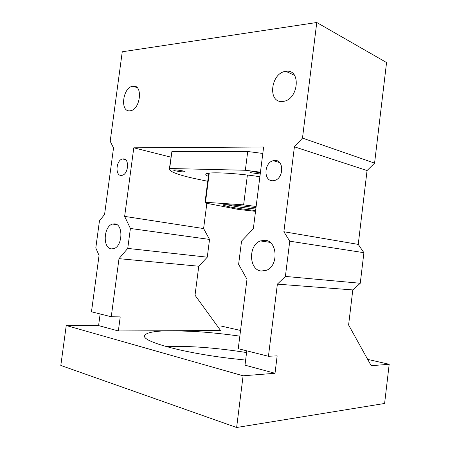 <?xml version="1.0" encoding="UTF-8"?>
<svg xmlns="http://www.w3.org/2000/svg" width="450" height="450" viewBox="0 0 450 450"><rect width="100%" height="100%" fill="white"/><g stroke="black" fill="none" stroke-linecap="round" stroke-linejoin="round"><path stroke-width="0.67" d="M389.188 364.281L384.604 403.47L236.621 427.5L243.101 375.795L275.012 373.281L277.161 355.854L268.436 356.282L277.38 284.136L352.794 289.924L348.604 324.996L371.183 365.698L389.188 364.281L367.684 359.387M245.632 360.096L228.561 358.2C180.231 352.277 142.099 341.319 144.568 335.801L144.568 335.779C145.89 332.488 155.002 330.806 171.9 330.733L118.35 330.952L98.584 325.609L66.246 325.507L60.812 365.451L236.621 427.5M166.106 346.534L169.869 346.393C192.617 346.011 218.188 348.069 246.578 352.558M240.547 330.469L220.916 326.002L217.322 325.991M66.246 325.507L243.101 375.795M98.584 325.609L100.142 313.965M206.854 203.316L203.608 228.561L209.542 239.428L130.399 228.471L127.749 248.406L119.002 258.66L111.251 316.755L91.474 311.782L99.056 255.448L95.799 247.978L99.461 220.832L104.574 214.464L113.529 147.938L110.194 141.249L122.259 51.773L316.766 22.5L302.484 138.082L294.407 146.818L283.877 231.727L289.744 241.183L285.39 276.418L360.259 283.269L352.794 289.924M209.542 239.428L207.27 257.181L198.759 266.231L195.024 295.228L220.618 330.542L171.9 330.733L193.517 331.402C208.378 332.303 223.819 333.883 239.833 336.139M316.766 22.5L386.561 62.544L374.574 163.125L367.065 170.544L294.407 146.818M360.259 283.269L363.904 252.692L358.239 244.395L367.065 170.544M285.39 276.418L277.38 284.136M268.436 356.282L238.252 348.694L246.988 279.248L238.618 264.319L241.56 241.071L253.333 228.786L263.621 147.009L133.791 147.814L124.639 216.394L130.399 228.471M114.649 223.864C123.48 224.089 122.721 246.347 113.743 248.653L111.302 248.884C102.459 248.164 103.624 226.131 112.562 224.066L114.649 223.864M133.093 86.192C143.269 84.521 140.422 109.823 130.297 110.756L129.791 110.812C119.633 111.966 122.873 86.906 132.953 86.209L133.093 86.192M265.056 240.272C277.358 240.722 278.798 265.601 266.642 270.242L261.208 271.046C248.737 269.882 248.186 245.047 260.409 240.936L265.056 240.272M286.178 71.308C301.224 68.974 298.648 99.427 283.579 101.329L282.409 101.475C267.249 103.039 270.771 72.647 285.851 71.342L286.178 71.308M272.498 180.754C263.368 180.911 264.049 162.697 273.201 160.684L275.034 160.442C284.096 159.947 283.826 178.183 274.697 180.45L272.498 180.754M121.14 175.427C114.823 175.601 116.184 159.947 122.552 158.968L123.356 158.884C129.673 158.479 128.486 174.234 122.102 175.326L121.14 175.427M275.012 373.281L244.997 365.169L246.791 350.837M111.251 316.755L120.218 316.896L118.35 330.952M198.759 266.231L119.002 258.66M363.904 252.692L289.744 241.183M358.239 244.395L283.877 231.727M302.484 138.082L374.574 163.125M170.91 157.162L133.791 147.814M262.811 153.456L247.719 151.509L171.894 151.56L169.341 169.127C169.791 171.675 177.846 174.741 193.506 178.318L207.743 181.271M203.608 228.561L124.639 216.394M127.749 248.406L207.27 257.181M260.454 172.192L245.346 170.257L247.719 151.509M171.894 151.56L169.667 168.508L245.346 170.257M169.667 168.508L169.341 169.127M256.14 206.482L259.875 176.709C232.667 172.603 205.014 171.619 205.785 174.426C205.734 174.982 206.601 175.635 208.373 176.372M175.185 170.792C180.276 171.776 183.583 172.08 185.102 171.697L183.296 171.006C178.178 170.01 174.853 169.706 173.323 170.083L175.185 170.792M260.376 172.822C254.807 171.821 251.28 171.579 249.789 172.086L251.347 172.778L260.229 173.987M247.399 175.05L243.624 204.846L256.129 206.477M209.239 173.126L205.487 202.286L243.624 204.846M205.487 202.286L204.992 202.612L205.346 203.023L238.399 209.436L255.532 211.331M255.977 207.776C239.473 205.206 219.713 203.754 223.414 205.301L229.275 206.809C236.863 208.237 245.649 209.469 255.634 210.504M226.704 204.677L230.456 205.521C237.786 206.916 246.24 208.097 255.819 209.064M112.562 224.066L116.916 224.685M132.953 86.209L137.059 87.593M260.409 240.936L270.039 242.359M285.851 71.342L294.497 75.279M279.608 162.546L273.201 160.684M125.443 159.638L122.552 158.968M208.783 173.188L204.992 202.612M224.162 204.711L223.414 205.301"/></g></svg>
